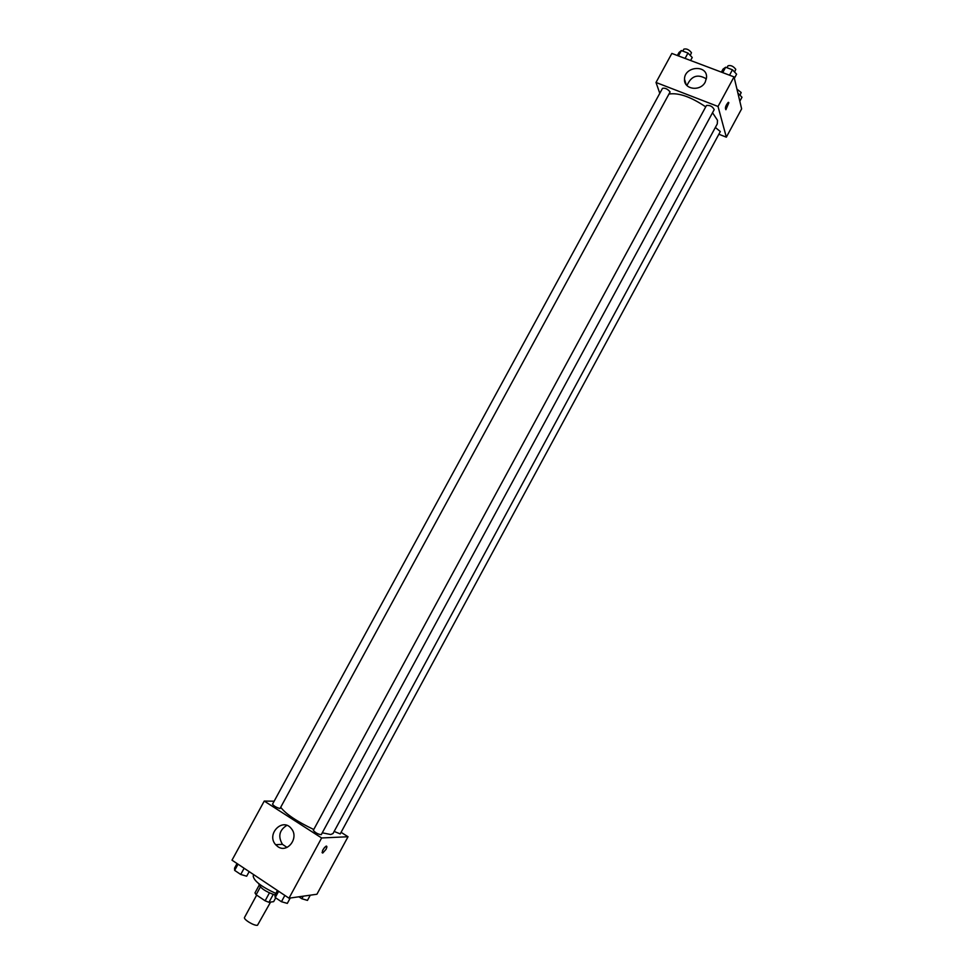 <?xml version="1.0" encoding="UTF-8"?>
<svg xmlns="http://www.w3.org/2000/svg" width="974" height="974" viewBox="0 0 974 974"><rect width="100%" height="100%" fill="white"/><g stroke="black" fill="none" stroke-linecap="round" stroke-linejoin="round"><path stroke-width="1.46" d="M256.661 895.118L244.547 917.411C243.05 919.286 254.275 926.104 257.489 925.263L270.577 902.082M269.396 892.939L265.123 900.804L256.138 894.765L254.981 892.902L259.072 885.378M275.703 897.87L273.657 901.644L268.97 902.314L265.123 900.804M273.219 894.485L268.97 902.314M274.972 894.972C265.598 891.697 260.241 888.057 258.865 884.063L258.987 883.844M260.362 886.985L256.138 894.765M253.837 874.725L253.191 875.906C253.739 880.849 261.288 886.681 275.812 893.426M341.083 832.32L348.022 836.739L316.927 894.242L288.998 898.186L232.007 860.176L264.246 801.066L274.144 801.212M277.858 846.662L275.642 844.702C265.951 834.121 282.789 816.991 291.396 828.691C299.335 837.798 287.403 853.626 277.858 846.662M348.022 836.739L321.627 837.969L288.998 898.186M321.627 837.969L264.246 801.066M286.819 825.38C279.295 830.14 277.834 836.459 282.448 844.336L287.026 847.404M325.937 849.462L322.735 853.041C321.724 851.361 322.869 849.048 326.18 846.089C327.154 846.041 327.081 847.161 325.937 849.462M322.504 850.643L324.61 847.319M313.311 830.323C315.393 832.831 318.048 834.268 321.262 834.669L714.21 109.636C712.591 106.47 710.022 105.082 706.479 105.472L313.311 830.323M334.155 831.443L340.218 833.902L720.31 131.563L715.354 127.46M280.013 808.542L670.1 91.946C667.592 88.938 665.059 87.745 662.49 88.354L272.537 804.159C273.816 806.046 276.312 807.507 280.013 808.542M322.272 832.819L330.697 834.511L332.998 833.561L717.29 123.881L717.497 120.301L712.53 112.74M280.889 807.531C286.283 814.361 297.24 821.679 313.762 829.495M669.296 94.003C678.866 92.64 691.004 96.925 705.724 106.86M726.336 137.176L718.021 106.47L656.013 82.473L671.853 53.424L734.031 76.897L741.64 108.857L726.336 137.176L718.861 134.229M656.013 82.473L659.788 93.321M705.261 82.023C700.501 91.836 683.736 89.547 684.515 79.259C684.247 66.208 707.55 64.296 706.54 77.518L705.261 82.023M734.031 76.897L718.021 106.47M725.886 109.721L728.844 102.757L725.886 109.721C724.863 107.968 725.654 105.521 728.248 102.367L728.564 102.355M706.381 78.906C697.713 73.647 691.236 75.862 686.962 85.566M734.372 78.31L736.6 74.194L732.46 69.787L725.654 67.23L723.049 69.093L721.405 72.137M732.46 69.787L729.526 75.193M725.654 67.23L722.732 72.636M726.957 67.717L728.004 65.794C730.768 65.014 733.361 66.195 735.772 69.337L734.579 72.052M690.59 60.498L692.234 57.49L687.985 53.071L681.35 50.563L679 52.499L677.356 55.506M687.985 53.071L685.075 58.416M681.35 50.563L678.44 55.908M682.786 51.111L683.845 49.163C686.487 48.408 689.02 49.589 691.455 52.693L690.286 55.457M739.826 101.247L741.993 97.254L737.866 93.005M736.941 89.121L741.19 92.53L740.009 95.172M290.24 898.004L287.318 903.397L281.449 901.717L275.228 897.541L274.912 895.094L277.42 890.455M284.858 895.423L281.449 901.717M278.637 891.271L275.228 897.541M249.174 871.62L246.678 876.21L240.736 874.457L234.661 870.391L234.564 868.114L237.047 863.536M244.121 868.248L240.736 874.457M238.033 864.194L234.661 870.391M310.28 895.179L307.467 900.39L301.855 898.746L298.896 896.786M303.255 896.165L301.855 898.746M275.642 844.702L282.448 844.336M322.735 853.041L322.065 852.603M684.515 79.259L686.159 84.604"/></g></svg>
